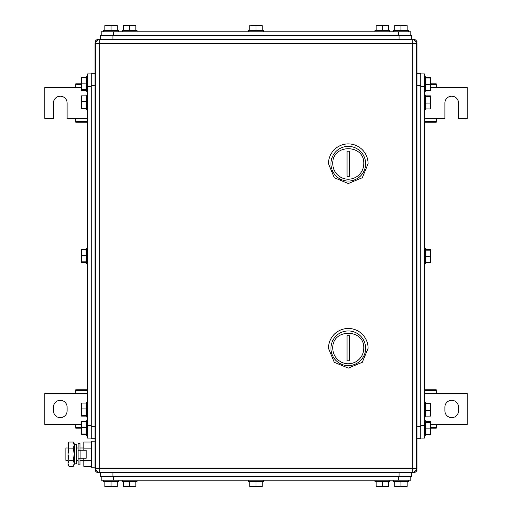 <?xml version="1.0" encoding="UTF-8"?>
<svg xmlns="http://www.w3.org/2000/svg" width="512" height="512" viewBox="0 0 512 512"><rect width="100%" height="100%" fill="white"/><g stroke="black" fill="none" stroke-linecap="round" stroke-linejoin="round"><path stroke-width="0.77" d="M430.656 428.179L436.23 428.179L436.23 424.467L467.2 424.467L467.2 393.498L436.23 393.498L436.23 389.779L424.467 389.779M430.656 427.418L436.23 427.418M430.656 424.467L436.23 424.467M424.467 390.541L436.23 390.541M424.467 393.498L436.23 393.498M458.528 410.842L458.528 407.123A6.816 6.816 0 0 0 451.718 400.307A6.816 6.816 0 0 0 444.902 407.123L444.902 410.842A6.816 6.816 0 0 0 451.718 417.651A6.816 6.816 0 0 0 458.528 410.842M87.533 389.779L75.77 389.779L75.77 393.498L44.8 393.498L44.8 424.467L75.77 424.467L75.77 428.179L81.344 428.179M87.533 390.541L75.77 390.541M87.533 393.498L75.77 393.498M81.344 427.418L75.77 427.418M81.344 424.467L75.77 424.467M53.472 407.123L53.472 410.842A6.816 6.816 0 0 0 60.282 417.651A6.816 6.816 0 0 0 67.098 410.842L67.098 407.123A6.816 6.816 0 0 0 60.282 400.307A6.816 6.816 0 0 0 53.472 407.123M424.467 122.221L436.23 122.221L436.23 118.502L444.902 118.502L444.902 103.021A6.816 6.816 0 0 1 451.718 96.205A6.816 6.816 0 0 1 458.528 103.021L458.528 118.502L467.2 118.502L467.2 87.533L436.23 87.533L436.23 83.821L430.656 83.821M424.467 121.459L436.23 121.459M424.467 118.502L436.23 118.502M430.656 84.582L436.23 84.582M430.656 87.533L436.23 87.533M81.344 83.821L75.77 83.821L75.77 87.533L44.8 87.533L44.8 118.502L53.472 118.502L53.472 103.021A6.816 6.816 0 0 1 60.282 96.205A6.816 6.816 0 0 1 67.098 103.021L67.098 118.502L75.77 118.502L75.77 122.221L87.533 122.221M81.344 84.582L75.77 84.582M81.344 87.533L75.77 87.533M87.533 121.459L75.77 121.459M87.533 118.502L75.77 118.502M416.358 42.944L417.03 42.944A3.718 3.718 0 0 0 413.318 39.226L98.682 39.226A3.718 3.718 0 0 0 94.97 42.944L94.97 469.056A3.718 3.718 0 0 0 98.682 472.774L413.318 472.774A3.718 3.718 0 0 0 417.03 469.056L416.358 469.056M413.318 472.102L413.318 472.774A3.718 3.718 0 0 0 417.03 469.056L417.03 42.944A3.718 3.718 0 0 0 413.318 39.226L413.318 39.898M363.77 348.282A15.482 15.482 0 0 1 348.282 363.77A15.482 15.482 0 0 1 332.8 348.282C331.84 328.307 364.723 328.307 363.77 348.282M365.626 348.282A17.344 17.344 0 0 1 348.282 365.626A17.344 17.344 0 0 1 330.944 348.282A17.344 17.344 0 0 1 348.282 330.944A17.344 17.344 0 0 1 365.626 348.282M349.523 360.845L349.523 335.718L347.046 335.718L347.046 360.845L349.523 360.845M328.467 348.282L334.272 362.298L348.282 368.102L362.298 362.298L368.102 348.282A19.821 19.821 0 0 0 348.282 328.467A19.821 19.821 0 0 0 328.467 348.282M363.77 163.718A15.482 15.482 0 0 1 348.282 179.2A15.482 15.482 0 0 1 332.8 163.718C331.84 143.744 364.723 143.744 363.77 163.718M365.626 163.718A17.344 17.344 0 0 1 348.282 181.056A17.344 17.344 0 0 1 330.944 163.718A17.344 17.344 0 0 1 348.282 146.374A17.344 17.344 0 0 1 365.626 163.718M349.523 176.282L349.523 151.155L347.046 151.155L347.046 176.282L349.523 176.282M328.467 163.718L334.272 177.728L348.282 183.533L362.298 177.728L368.102 163.718A19.821 19.821 0 0 0 348.282 143.898A19.821 19.821 0 0 0 328.467 163.718M99.302 39.846L99.302 43.558L95.584 43.558A3.718 3.718 0 0 1 99.302 39.846L412.698 39.846L412.698 43.558L416.416 43.558A3.718 3.718 0 0 0 412.698 39.846M95.584 43.558L95.584 468.442A3.718 3.718 0 0 0 99.302 472.154L412.698 472.154A3.718 3.718 0 0 0 416.416 468.442L416.416 43.558M91.251 438.093L87.533 438.093L87.533 73.907L91.251 73.907M86.298 416.115L81.344 416.115L81.344 403.085L86.298 403.085M81.344 415.418L86.298 415.418M81.344 408.902L86.298 408.902M87.533 402.17L86.298 402.17L86.298 417.03L87.533 417.03M86.298 262.515L81.344 262.515L81.344 249.485L86.298 249.485M81.344 261.818L86.298 261.818M81.344 255.302L86.298 255.302M87.533 248.57L86.298 248.57L86.298 263.43L87.533 263.43M86.298 108.915L81.344 108.915L81.344 95.885L86.298 95.885M81.344 108.218L86.298 108.218M81.344 101.702L86.298 101.702M87.533 94.97L86.298 94.97L86.298 109.83L87.533 109.83M86.298 434.694L81.344 434.694L81.344 421.67L86.298 421.67M81.344 433.997L86.298 433.997M81.344 427.482L86.298 427.482M87.533 420.749L86.298 420.749L86.298 435.616L87.533 435.616M86.298 90.33L81.344 90.33L81.344 77.306L86.298 77.306M81.344 89.632L86.298 89.632M81.344 83.123L86.298 83.123M87.533 76.384L86.298 76.384L86.298 91.251L87.533 91.251M94.97 438.707L91.251 438.707L91.251 73.293L94.97 73.293M424.467 73.907L420.749 73.907L424.467 73.907L424.467 438.093L420.749 438.093M425.702 95.885L430.656 95.885L430.656 108.915L425.702 108.915M430.656 96.582L425.702 96.582M430.656 103.098L425.702 103.098M424.467 109.83L425.702 109.83L425.702 94.97L424.467 94.97M425.702 249.485L430.656 249.485L430.656 262.515L425.702 262.515M430.656 250.182L425.702 250.182M430.656 256.698L425.702 256.698M424.467 263.43L425.702 263.43L425.702 248.57L424.467 248.57M425.702 403.085L430.656 403.085L430.656 416.115L425.702 416.115M430.656 403.782L425.702 403.782M430.656 410.298L425.702 410.298M424.467 417.03L425.702 417.03L425.702 402.17L424.467 402.17M425.702 77.306L430.656 77.306L430.656 90.33L425.702 90.33M430.656 78.003L425.702 78.003M430.656 84.518L425.702 84.518M424.467 91.251L425.702 91.251L425.702 76.384L424.467 76.384M425.702 421.67L430.656 421.67L430.656 434.694L425.702 434.694M430.656 422.368L425.702 422.368M430.656 428.877L425.702 428.877M424.467 435.616L425.702 435.616L425.702 420.749L424.467 420.749M420.749 73.293L417.03 73.293L420.749 73.293L420.749 438.707L417.03 438.707M410.842 35.507L410.842 31.795L101.158 31.795L101.158 35.507L101.158 31.795M263.43 30.554L263.43 31.795L263.43 30.554L248.57 30.554L248.57 31.795M137.082 30.554L137.082 31.795L137.082 30.554L122.221 30.554L122.221 31.795M123.456 30.554L123.456 25.6L135.846 25.6L135.846 30.554M129.651 25.6L129.651 30.554M249.805 30.554L249.805 25.6L262.195 25.6L262.195 30.554M256 25.6L256 30.554M376.154 30.554L376.154 25.6L388.544 25.6L388.544 30.554M382.349 25.6L382.349 30.554M389.779 30.554L389.779 31.795L389.779 30.554L374.918 30.554L374.918 31.795M104.877 30.554L104.877 25.6L117.267 25.6L117.267 30.554M111.072 25.6L111.072 30.554M103.642 31.795L103.642 30.554L118.502 30.554L118.502 31.795M394.733 30.554L394.733 25.6L407.123 25.6L407.123 30.554M400.928 25.6L400.928 30.554M393.498 31.795L393.498 30.554L408.358 30.554L408.358 31.795M100.544 39.226L100.544 35.507L411.456 35.507L411.456 39.226M101.158 476.493L101.158 480.205L410.842 480.205L410.842 476.493L410.842 480.205M248.57 481.446L248.57 480.205L248.57 481.446L263.43 481.446L263.43 480.205M374.918 481.446L374.918 480.205L374.918 481.446L389.779 481.446L389.779 480.205M388.544 481.446L388.544 486.4L376.154 486.4L376.154 481.446M382.349 486.4L382.349 481.446M262.195 481.446L262.195 486.4L249.805 486.4L249.805 481.446M256 486.4L256 481.446M135.846 481.446L135.846 486.4L123.456 486.4L123.456 481.446M129.651 486.4L129.651 481.446M122.221 481.446L122.221 480.205L122.221 481.446L137.082 481.446L137.082 480.205M407.123 481.446L407.123 486.4L394.733 486.4L394.733 481.446M400.928 486.4L400.928 481.446M408.358 480.205L408.358 481.446L393.498 481.446L393.498 480.205M117.267 481.446L117.267 486.4L104.877 486.4L104.877 481.446M111.072 486.4L111.072 481.446M118.502 480.205L118.502 481.446L103.642 481.446L103.642 480.205M411.456 472.774L411.456 476.493L100.544 476.493L100.544 472.774M68.013 448L65.856 448L65.856 460.384L68.013 460.384M76.685 448L78.118 448M79.981 448L83.821 448M76.685 460.384L78.118 460.384M79.981 460.384L83.821 460.384M91.373 466.349L83.821 466.349L83.821 458.221M83.821 450.17L83.821 442.035L91.373 442.035M91.373 448.115L83.821 448.115M91.373 460.275L83.821 460.275M94.97 441.184L91.373 441.184L91.373 467.2L94.97 467.2M68.954 442.035L68.013 445.075L68.013 443.667L68.954 442.035L73.267 442.035L74.208 443.667L74.208 464.723L73.267 466.349L73.824 465.21M68.013 445.075L68.954 448.115L68.013 454.195L68.307 443.411M68.954 460.275L68.013 463.309L68.013 454.195L68.954 460.275L73.267 460.275L74.208 463.309L73.267 466.349L68.954 466.349L68.013 463.309L68.013 464.723L68.954 466.349M74.189 463.686L74.208 463.309M68.954 448.115L73.267 448.115L74.208 454.195L73.267 460.275M73.267 442.035L74.208 445.075L73.267 448.115M80.922 458.221L86.176 458.221L86.176 450.17L78.118 450.17L78.118 458.221L80.922 458.221L80.922 450.17M79.981 450.17L79.981 443.507L78.118 443.507L78.118 464.877L79.981 464.877L79.981 458.221M76.685 449.677L76.685 463.61L74.925 463.981L74.925 444.41L76.685 444.774L76.685 449.677M74.925 444.41L74.33 447.264L74.33 461.126L74.925 463.981M95.642 469.056L94.97 469.056M95.642 42.944L94.97 42.944M98.682 472.774L98.682 472.102M98.682 39.898L98.682 39.226M416.416 468.442L99.302 468.442L99.302 43.558L412.698 43.558L412.698 472.154M99.302 472.154L99.302 468.442L95.584 468.442M91.251 86.298L87.533 86.298M87.533 425.702L91.251 425.702M94.97 426.323L91.251 426.323M94.97 85.677L91.251 85.677M420.749 425.702L424.467 425.702M424.467 86.298L420.749 86.298M417.03 85.677L420.749 85.677M417.03 426.323L420.749 426.323M113.549 35.507L113.549 31.795M398.451 31.795L398.451 35.507M112.928 39.226L112.928 35.507M399.072 39.226L399.072 35.507M398.451 476.493L398.451 480.205M113.549 480.205L113.549 476.493M399.072 472.774L399.072 476.493M112.928 472.774L112.928 476.493"/></g></svg>
